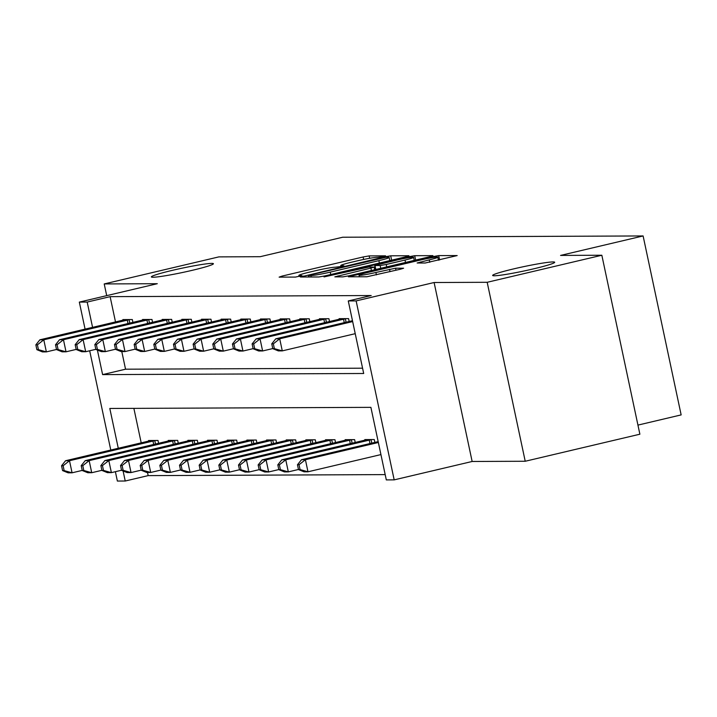 <?xml version="1.0" encoding="UTF-8"?>
<svg xmlns="http://www.w3.org/2000/svg" width="717" height="717" viewBox="0 0 717 717"><rect width="100%" height="100%" fill="white"/><g stroke="black" fill="none" stroke-linecap="round" stroke-linejoin="round"><path stroke-width="1.08" d="M383.487 256.569L385.558 255.835L369.156 255.906L363.116 256.973L282.086 276.09L279.128 277.138L295.529 277.076L302.009 275.624L299.706 275.597A15.568 1.058 -12 0 1 298.881 275.436A15.568 1.058 -12 0 1 309.17 272.218L315.928 270.623A15.568 1.058 -12 0 1 335.269 267.208L341.624 266.446L343.873 265.747L341.57 265.72A15.568 1.058 -12 0 1 340.754 265.559A15.568 1.058 -12 0 1 351.034 262.341L357.792 260.746A15.568 1.058 -12 0 1 377.133 257.331L383.487 256.569M513.605 268.902A31.718 2.16 -12 0 0 492.651 275.453A31.718 2.16 -12 0 0 533.744 268.812A31.718 2.16 -12 0 0 554.698 262.261A31.718 2.16 -12 0 0 513.605 268.902M172.322 270.363A31.718 2.16 -12 0 0 151.359 276.914A31.718 2.16 -12 0 0 192.452 270.273A31.718 2.16 -12 0 0 213.415 263.722A31.718 2.16 -12 0 0 172.322 270.363M425.19 263.014L457.177 255.575L438.705 255.602L432.665 256.677L348.417 276.798L366.889 276.771L400.391 269.225L403.608 268.212L395.56 268.203L375.896 272.478A13.014 0.887 -12 0 1 359.038 275.203A13.014 0.887 -12 0 1 367.633 272.514L420.978 259.93A13.014 0.887 -12 0 1 437.836 257.206A13.014 0.887 -12 0 1 429.241 259.895L417.133 262.996L425.19 263.014M601.841 255.243L639.878 434.206L525.22 461.255L487.184 282.292L601.841 255.243L560.56 255.422L643.113 235.947L342.708 237.228L260.154 256.704L218.873 256.883L104.216 283.932L157.301 283.699L79.327 302.099L87.196 302.063L110.122 296.65L371.209 295.538L348.274 300.943L356.134 300.907L394.18 479.87L386.311 479.906L370.895 407.355L109.809 408.466L118.278 448.295M487.184 282.292L434.108 282.516L356.134 300.907M405.956 256.785L408.914 255.736L390.693 255.808L384.653 256.883L300.405 277.004L318.877 276.977L324.918 275.902L405.956 256.785M414.704 255.709L432.916 255.628L429.958 256.686L348.928 275.803L342.878 276.87L334.83 276.852L370.904 268.095L374.122 267.091L368.69 267.065L324.021 276.914L408.654 256.776L414.704 255.709L415.627 260.065M104.216 283.932L106.708 295.637M110.122 296.65L115.509 321.969M121.8 351.563L125.547 369.201L362.569 368.188M123.001 320.203L122.876 319.594L132.313 319.549L132.914 322.417M142.665 320.114L142.531 319.504L151.968 319.468L152.578 322.327M162.32 320.033L162.194 319.423L171.632 319.388L172.241 322.247M181.984 319.943L181.849 319.343L191.287 319.298L191.896 322.166M201.638 319.863L201.513 319.253L210.95 319.217L211.56 322.076M221.302 319.782L221.168 319.173L230.605 319.128L231.215 321.996M240.957 319.692L240.831 319.092L250.269 319.047L250.878 321.906M260.621 319.612L260.486 319.002L269.924 318.966L270.533 321.825M280.275 319.531L280.15 318.922L289.587 318.877L290.197 321.745M299.939 319.441L299.814 318.832L309.242 318.796L309.852 321.655M319.594 319.361L319.468 318.751L328.906 318.715L329.515 321.575M339.258 319.271L339.132 318.671L348.57 318.626L349.17 321.494M147.496 472.485L148.168 475.613L385.181 474.6M133.873 408.367L141.213 442.882M148.706 441.116L148.571 440.507L158.009 440.471L158.618 443.33M168.361 441.036L168.235 440.426L177.673 440.39L178.282 443.249M188.024 440.946L187.89 440.346L197.327 440.301L197.937 443.169M207.679 440.865L207.554 440.256L216.991 440.22L217.601 443.079M227.343 440.785L227.217 440.175L236.646 440.13L237.255 442.998M246.998 440.695L246.872 440.095L256.31 440.05L256.919 442.909M266.661 440.614L266.536 440.005L275.973 439.969L276.574 442.828M286.325 440.534L286.191 439.924L295.628 439.88L296.238 442.748M305.98 440.444L305.854 439.835L315.292 439.799L315.892 442.658M325.643 440.363L325.509 439.754L334.947 439.718L335.556 442.577M345.298 440.274L345.173 439.673L354.61 439.629L355.22 442.497M364.962 440.193L364.828 439.584L374.265 439.548L374.874 442.407M637.951 425.1L681.15 414.901L643.113 235.947M434.108 282.516L472.144 461.479L525.22 461.255M472.144 461.479L394.18 479.87M148.168 475.613L125.233 481.017L117.373 481.053L115.383 471.696M97.395 350.039L102.612 374.615L363.698 373.494L348.274 300.943M87.196 302.063L92.574 327.373M110.785 450.061L89.679 350.774M85.081 329.148L79.327 302.099M123.091 470.961L125.233 481.017M125.547 369.201L102.612 374.615M386.087 257.286L310.73 274.817L308.48 275.525L310.9 275.543A15.568 1.058 -12 0 0 330.241 272.128L378.863 260.656A15.568 1.058 -12 0 0 389.152 257.439A15.568 1.058 -12 0 0 388.327 257.278L386.087 257.286M405.006 260.047A13.014 0.887 -12 0 0 413.61 257.367A13.014 0.887 -12 0 0 396.752 260.083L374.74 265.523L380.171 265.55L386.212 264.483L405.006 260.047L405.517 262.449M151.135 440.498L65.561 460.735L69.495 460.717L72.067 472.808L82.222 470.415M64.154 470.594L72.067 472.808L68.133 472.826L62.576 470.594L64.154 470.594L63.123 465.754L61.554 465.763L62.576 470.594M63.123 465.754L69.495 460.717L155.455 440.48M61.554 465.763L65.561 460.735M129.75 319.567L43.791 339.795L39.865 339.813L125.43 319.585M56.518 349.493L46.363 351.886L42.428 351.904L36.881 349.681L38.449 349.672L37.418 344.832L35.85 344.841L36.881 349.681M37.418 344.832L43.791 339.795L46.363 351.886L38.449 349.672M39.865 339.813L35.85 344.841M170.789 440.417L85.224 460.646L89.159 460.628L91.722 472.718L101.877 470.325M83.808 470.504L91.722 472.718L87.797 472.736L82.24 470.513L83.808 470.504L82.787 465.674L81.209 465.674L82.24 470.513M82.787 465.674L89.159 460.628L175.109 440.399M81.209 465.674L85.224 460.646M190.453 440.328L104.879 460.565L108.814 460.547L111.386 472.637L121.54 470.244M103.472 470.424L111.386 472.637L107.451 472.655L101.904 470.433L103.472 470.424L102.441 465.584L100.873 465.593L101.904 470.433M102.441 465.584L108.814 460.547L194.773 440.31M100.873 465.593L104.879 460.565M210.108 440.247L124.543 460.475L128.477 460.466L131.041 472.557L141.195 470.155M123.136 470.334L131.041 472.557L127.115 472.575L121.558 470.343L123.136 470.334L122.105 465.503L120.528 465.512L121.558 470.343M122.105 465.503L128.477 460.466L214.428 440.229M120.528 465.512L124.543 460.475M149.414 319.477L63.454 339.715L59.52 339.733L145.094 319.495M76.172 349.412L66.027 351.805L62.092 351.823L56.535 349.591L58.113 349.591L57.082 344.752L55.514 344.76L56.535 349.591M57.082 344.752L63.454 339.715L66.027 351.805L58.113 349.591M59.52 339.733L55.514 344.76M169.069 319.397L83.109 339.625L79.184 339.643L164.749 319.415M95.836 349.322L85.681 351.715L81.747 351.733L76.199 349.511L77.768 349.502L76.746 344.671L75.168 344.671L76.199 349.511M76.746 344.671L83.109 339.625L85.681 351.715L77.768 349.502M79.184 339.643L75.168 344.671M188.732 319.307L102.773 339.544L98.838 339.562L184.412 319.325M115.491 349.242L105.345 351.635L101.411 351.653L95.854 349.43L97.431 349.421L96.401 344.581L94.832 344.59L95.854 349.43M96.401 344.581L102.773 339.544L105.345 351.635L97.431 349.421M98.838 339.562L94.832 344.59M229.772 440.166L144.198 460.395L148.132 460.377L150.704 472.467L160.859 470.074M142.791 470.253L150.704 472.467L146.77 472.485L141.222 470.262L142.791 470.253L141.76 465.414L140.191 465.423L141.222 470.262M141.76 465.414L148.132 460.377L234.092 440.148M140.191 465.423L144.198 460.395M208.387 319.226L122.428 339.464L118.502 339.473L204.067 319.244M135.155 349.152L125 351.554L121.074 351.572L115.518 349.34L117.086 349.331L116.064 344.501L114.487 344.51L115.518 349.34M116.064 344.501L122.428 339.464L125 351.554L117.086 349.331M118.502 339.473L114.487 344.51M249.435 440.077L163.861 460.314L167.796 460.296L170.368 472.386L180.514 469.993M162.454 470.173L170.368 472.386L166.434 472.404L160.877 470.173L162.454 470.173L161.424 465.333L159.846 465.342L160.877 470.173M161.424 465.333L167.796 460.296L253.755 440.059M159.846 465.342L163.861 460.314M228.051 319.146L142.091 339.374L138.157 339.392L223.731 319.164M154.818 349.071L144.664 351.464L140.729 351.482L135.172 349.26L136.75 349.251L135.719 344.411L134.151 344.42L135.172 349.26M135.719 344.411L142.091 339.374L144.664 351.464L136.75 349.251M138.157 339.392L134.151 344.42M269.09 439.996L183.525 460.224L187.451 460.206L190.023 472.306L200.177 469.904M182.109 470.083L190.023 472.306L186.088 472.315L180.541 470.092L182.109 470.083L181.078 465.252L179.51 465.252L180.541 470.092M181.078 465.252L187.451 460.206L273.41 439.978M179.51 465.252L183.525 460.224M247.706 319.056L161.755 339.293L157.821 339.311L243.386 319.074M174.473 348.991L164.318 351.384L160.393 351.402L154.836 349.17L156.405 349.17L155.383 344.33L153.805 344.339L154.836 349.17M155.383 344.33L161.755 339.293L164.318 351.384L156.405 349.17M157.821 339.311L153.805 344.339M288.754 439.915L203.18 460.144L207.114 460.126L209.687 472.216L219.832 469.823M201.773 470.002L209.687 472.216L205.752 472.234L200.195 470.011L201.773 470.002L200.742 465.163L199.174 465.172L200.195 470.011M200.742 465.163L207.114 460.126L293.074 439.897M199.174 465.172L203.18 460.144M267.369 318.975L181.41 339.204L177.475 339.222L263.049 318.993M194.137 348.901L183.982 351.303L180.048 351.312L174.491 349.089L176.068 349.08L175.038 344.25L173.469 344.25L174.491 349.089M175.038 344.25L181.41 339.204L183.982 351.303L176.068 349.08M177.475 339.222L173.469 344.25M308.409 439.826L222.844 460.063L226.769 460.045L229.341 472.136L239.496 469.743M221.428 469.922L229.341 472.136L225.407 472.153L219.859 469.922L221.428 469.922L220.406 465.082L218.828 465.091L219.859 469.922M220.406 465.082L226.769 460.045L312.729 439.808M218.828 465.091L222.844 460.063M287.024 318.895L201.074 339.123L197.139 339.141L282.704 318.913M213.791 348.82L203.637 351.213L199.711 351.231L194.155 349.009L195.732 349L194.701 344.16L193.124 344.169L194.155 349.009M194.701 344.16L201.074 339.123L203.637 351.213L195.732 349M197.139 339.141L193.124 344.169M328.072 439.745L242.498 459.973L246.433 459.956L249.005 472.046L259.151 469.653M241.091 469.832L249.005 472.046L245.071 472.064L239.514 469.841L241.091 469.832L240.061 464.992L238.492 465.001L239.514 469.841M240.061 464.992L246.433 459.956L332.392 439.727M238.492 465.001L242.498 459.973M306.688 318.805L220.728 339.042L216.794 339.06L302.368 318.823M233.455 348.74L223.301 351.133L219.366 351.151L213.818 348.919L215.387 348.919L214.356 344.079L212.788 344.088L213.818 348.919M214.356 344.079L220.728 339.042L223.301 351.133L215.387 348.919M216.794 339.06L212.788 344.088M347.727 439.655L262.162 459.893L266.088 459.875L268.66 471.965L278.814 469.572M260.746 469.752L268.66 471.965L264.725 471.983L259.178 469.76L260.746 469.752L259.724 464.912L258.147 464.921L259.178 469.76M259.724 464.912L266.088 459.875L352.047 439.638M258.147 464.921L262.162 459.893M326.352 318.724L240.392 338.953L236.458 338.971L322.032 318.742M253.11 348.65L242.955 351.043L239.03 351.061L233.473 348.838L235.051 348.829L234.02 343.999L232.442 343.999L233.473 348.838M234.02 343.999L240.392 338.953L242.955 351.043L235.051 348.829M236.458 338.971L232.442 343.999M367.391 439.575L281.817 459.803L285.751 459.794L288.324 471.885L298.478 469.483M280.41 469.662L288.324 471.885L284.389 471.903L278.832 469.671L280.41 469.662L279.379 464.831L277.811 464.831L278.832 469.671M279.379 464.831L285.751 459.794L371.711 439.557M277.811 464.831L281.817 459.803M346.006 318.635L260.047 338.872L256.121 338.89L341.686 318.653M272.774 348.57L262.619 350.963L258.685 350.98L253.137 348.758L254.705 348.749L253.675 343.909L252.106 343.918L253.137 348.758M253.675 343.909L260.047 338.872L262.619 350.963L254.705 348.749M256.121 338.89L252.106 343.918M378.173 441.627L301.481 459.722L305.415 459.705L307.978 471.795L380.933 454.587M300.065 469.581L307.978 471.795L304.053 471.813L298.496 469.59L300.065 469.581L299.043 464.741L297.465 464.75L298.496 469.59M299.043 464.741L305.415 459.705L378.361 442.497M297.465 464.75L301.481 459.722M352.656 321.575L279.711 338.791L275.776 338.8L352.477 320.714M355.229 333.674L282.283 350.882L278.348 350.9L272.792 348.668L274.369 348.659L273.338 343.828L271.761 343.837L272.792 348.668M273.338 343.828L279.711 338.791L282.283 350.882L274.369 348.659M275.776 338.8L271.761 343.837M341.722 266.428L341.57 265.72M299.858 276.305L299.706 275.597M282.301 277.129L282.086 276.09M363.644 259.455L363.116 256.973M369.667 258.299L369.156 255.906M303.838 277.04L303.614 275.991M384.769 257.448L384.653 256.883M391.625 260.172L390.693 255.808M308.973 277.013L308.66 275.561M311.205 277.004L310.9 275.543M330.752 274.53L330.241 272.128M379.374 263.058L378.863 260.656M338.263 276.887L338.048 275.848M371.415 270.497L370.904 268.095M408.842 257.681L408.654 256.776M375.825 269.458L375 265.577M380.754 268.292L380.171 265.55M386.723 266.885L386.212 264.483M420.565 263.031L420.35 261.992M429.743 262.279L429.241 259.895M376.407 274.88L375.896 272.478M390.021 271.671L389.51 269.269M395.99 270.255L395.56 268.203M351.85 276.834L351.626 275.794M432.853 257.555L432.665 256.677M439.629 259.966L438.705 255.602M153.707 444.495L152.963 441.027M155.526 444.065L154.791 440.614M129.087 319.701L129.822 323.143M127.267 320.105L128.002 323.573M173.362 444.406L172.627 440.937M175.181 443.975L174.455 440.534M193.025 444.325L192.281 440.856M194.845 443.895L194.11 440.453M212.68 444.244L211.945 440.767M214.5 443.814L213.774 440.363M148.751 319.621L149.486 323.062M146.922 320.024L147.657 323.492M168.405 319.531L169.14 322.973M166.586 319.934L167.321 323.403M188.069 319.45L188.804 322.892M186.241 319.854L186.985 323.322M232.344 444.155L231.609 440.686M234.163 443.724L233.428 440.283M207.724 319.361L208.459 322.811M205.904 319.773L206.639 323.242M251.999 444.074L251.264 440.605M253.818 443.644L253.092 440.202M227.388 319.28L228.123 322.722M225.559 319.683L226.303 323.152M271.662 443.984L270.927 440.516M273.482 443.554L272.747 440.113M247.051 319.199L247.777 322.641M245.223 319.603L245.958 323.071M291.317 443.904L290.582 440.435M293.145 443.473L292.411 440.032M266.706 319.11L267.441 322.56M264.878 319.513L265.622 322.982M310.981 443.823L310.246 440.355M312.8 443.393L312.065 439.942M286.37 319.029L287.096 322.471M284.541 319.432L285.276 322.901M330.636 443.733L329.901 440.265M332.464 443.303L331.729 439.862M306.025 318.948L306.759 322.39M304.196 319.352L304.94 322.82M350.299 443.653L349.564 440.184M352.119 443.223L351.384 439.781M325.688 318.859L326.414 322.3M323.86 319.262L324.595 322.731M369.963 443.572L369.219 440.095M371.782 443.142L371.048 439.691M345.343 318.778L346.078 322.22M343.524 319.182L344.259 322.65M340.969 266.599L340.754 265.559M299.106 276.475L298.881 275.436M308.794 277.013L308.48 275.525M389.824 260.594L389.152 257.439M374.686 269.726L374.122 267.091M414.247 260.388L413.61 257.367M375.583 269.511L374.74 265.523M438.481 260.235L437.836 257.206M359.369 276.798L359.038 275.203"/></g></svg>
